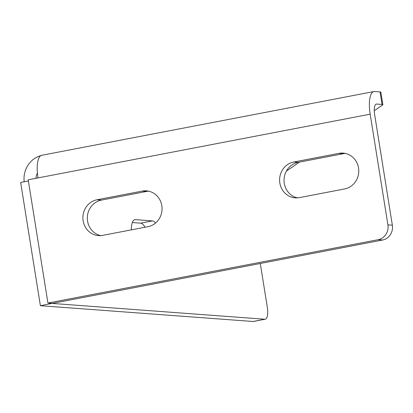 <?xml version="1.0" encoding="UTF-8"?>
<svg xmlns="http://www.w3.org/2000/svg" width="413" height="413" viewBox="0 0 413 413"><rect width="100%" height="100%" fill="white"/><g stroke="black" fill="none" stroke-linecap="round" stroke-linejoin="round"><path stroke-width="0.62" d="M382.861 104.711L380.848 92.151A12.767 1.089 170.9 0 0 380.048 91.903L374.674 91.505A23.66 7.986 79.1 0 0 373.946 91.547A23.66 7.986 79.1 0 0 370.187 114.174L387.915 224.868L392.35 225.199L374.617 114.504A10.893 3.676 79.1 0 1 376.351 104.086A10.893 3.676 79.1 0 1 376.687 104.066L382.056 104.463A12.767 1.089 170.9 0 1 382.861 104.711A12.767 1.089 170.9 0 1 382.691 104.933L374.255 110.73M286.39 171.106L299.492 162.102M373.946 91.547L41.744 155.288A23.66 7.986 79.1 0 0 37.986 177.915L370.187 114.174M293.71 162.03A18.084 16.954 -85.8 0 0 279.616 180.811A18.084 16.954 -85.8 0 0 295.223 197.863A18.084 16.954 -85.8 0 0 299.41 197.62L344.654 188.937A18.084 16.954 -85.8 0 0 358.747 170.161A18.084 16.954 -85.8 0 0 343.141 153.109A18.084 16.954 -85.8 0 0 338.954 153.352L293.71 162.03L298.145 162.361A18.084 16.954 -85.8 0 0 284.036 179.949A18.084 16.954 -85.8 0 0 297.448 197.873M147.947 226.68A18.084 16.954 -85.8 0 0 162.041 207.904A18.084 16.954 -85.8 0 0 146.434 190.852A18.084 16.954 -85.8 0 0 142.248 191.095L97.003 199.773A18.084 16.954 -85.8 0 0 82.91 218.554A18.084 16.954 -85.8 0 0 98.511 235.606A18.084 16.954 -85.8 0 0 102.703 235.364L147.947 226.68M387.915 224.868A12.767 11.967 -85.8 0 1 378.127 239.695L47.934 303.049L28.192 179.794L37.986 177.915M52.183 303.364L40.391 305.703L20.65 182.448L28.383 180.961M145.056 227.238A18.084 6.102 -100.9 0 0 140.575 223.165L152.382 220.898A18.084 6.102 -100.9 0 1 155.531 223.035M131.344 229.865A18.084 6.102 -100.9 0 1 134.829 219.67A18.084 6.102 -100.9 0 1 135.387 219.639L152.382 220.898M52.193 303.436L264.847 319.228A12.767 4.311 -100.9 0 0 265.244 319.208L253.437 321.474A12.767 4.311 -100.9 0 1 253.045 321.495L264.847 319.228M260.298 263.484L267.268 306.998A12.767 4.311 -100.9 0 1 265.244 319.208M40.856 155.624A23.66 22.183 -85.8 0 0 24.191 181.766M37.392 173.099A10.893 10.211 -85.8 0 0 35.988 178.297M148.639 191.173A18.084 16.954 -85.8 0 0 146.677 191.425L101.433 200.104A18.084 16.954 -85.8 0 0 87.329 217.692A18.084 16.954 -85.8 0 0 100.741 235.611M345.345 153.429A18.084 16.954 -85.8 0 0 343.384 153.682L298.145 162.361M140.575 223.165L132.315 222.55M40.391 305.703L253.045 321.495M378.127 239.695L382.562 240.025L52.368 303.379L47.934 303.049M382.562 240.025A12.767 11.967 -85.8 0 0 392.35 225.199M380.048 91.903L382.056 104.463M97.003 199.773L101.433 200.104M142.248 191.095L146.677 191.425M338.954 153.352L343.384 153.682M134.302 219.85L135.387 219.639M376.031 104.19L376.687 104.066"/></g></svg>
